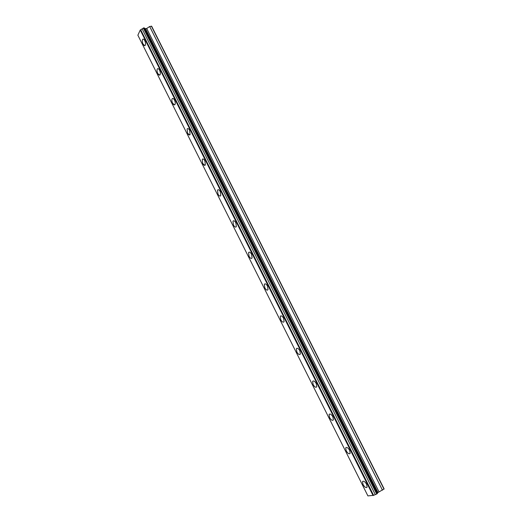 <?xml version="1.0" encoding="UTF-8"?>
<svg xmlns="http://www.w3.org/2000/svg" width="522" height="522" viewBox="0 0 522 522"><rect width="100%" height="100%" fill="white"/><g stroke="black" fill="none" stroke-linecap="round" stroke-linejoin="round"><path stroke-width="0.78" d="M144.816 45.675L143.093 44.148C142.238 42.171 142.088 40.592 142.65 39.411L143.061 39.104M144.777 40.625C145.631 42.608 145.782 44.187 145.227 45.362C144.614 46.021 143.902 45.616 143.093 44.148C142.238 42.171 142.088 40.592 142.643 39.411C143.25 38.752 143.961 39.157 144.777 40.625M159.595 75.129L157.774 73.537C156.939 71.631 156.789 70.105 157.324 68.956L157.748 68.623M159.569 70.209C160.404 72.121 160.554 73.648 160.026 74.796C159.38 75.501 158.629 75.083 157.768 73.537C156.939 71.631 156.789 70.105 157.318 68.956C157.957 68.251 158.708 68.669 159.569 70.209M174.537 104.889L172.599 103.225C171.79 101.385 171.64 99.911 172.143 98.795L172.58 98.443M174.511 100.1C175.327 101.94 175.477 103.421 174.974 104.53C174.302 105.287 173.513 104.85 172.599 103.225C171.784 101.385 171.634 99.911 172.143 98.795C172.808 98.045 173.598 98.482 174.511 100.1M189.63 134.957L187.581 133.214L187.117 128.941L187.561 128.562M189.617 130.298L190.08 134.578C189.375 135.374 188.54 134.924 187.574 133.214L187.117 128.941C187.809 128.144 188.644 128.595 189.617 130.298M204.892 165.337L202.712 163.516L202.242 159.393L202.693 158.995M204.872 160.809L205.342 164.932C204.611 165.781 203.73 165.311 202.706 163.516L202.242 159.393C202.967 158.551 203.841 159.021 204.872 160.809M220.31 196.031C219.54 196.194 218.77 195.561 218 194.125L217.524 190.152L217.974 189.734M220.284 191.639L220.76 195.613C220.003 196.5 219.083 196.004 217.994 194.125L217.524 190.152C218.274 189.264 219.194 189.76 220.284 191.639M235.898 227.05C235.083 227.233 234.267 226.568 233.445 225.054L232.962 221.23L233.412 220.799M235.859 222.79L236.342 226.62C235.559 227.546 234.593 227.031 233.445 225.06L232.962 221.23C233.745 220.304 234.711 220.826 235.859 222.79M251.65 258.397C250.795 258.599 249.927 257.907 249.053 256.309L248.563 252.622L249.007 252.178M251.597 254.266L252.093 257.953C251.278 258.919 250.26 258.37 249.053 256.309L248.563 252.622C249.372 251.656 250.384 252.204 251.597 254.266M267.571 290.082C266.67 290.304 265.75 289.573 264.824 287.89L264.328 284.34L264.765 283.89M267.505 286.076L268.008 289.625C267.166 290.63 266.103 290.049 264.824 287.89L264.328 284.34C265.163 283.342 266.22 283.922 267.505 286.076M283.668 322.1C282.715 322.342 281.75 321.578 280.764 319.803L280.262 316.384L280.679 315.927M283.577 318.224L284.085 321.643C283.218 322.674 282.108 322.061 280.758 319.803L280.255 316.384C281.117 315.36 282.226 315.973 283.577 318.224M299.935 354.471C298.943 354.725 297.918 353.923 296.868 352.05L296.359 348.761L296.764 348.304M299.824 350.719L300.339 354.007C299.445 355.064 298.284 354.412 296.868 352.056L296.359 348.768C297.246 347.711 298.401 348.363 299.824 350.719M316.378 387.187C315.34 387.461 314.264 386.619 313.148 384.649L312.632 381.484L313.017 381.021M316.247 383.559L316.769 386.724C315.843 387.8 314.635 387.109 313.148 384.649L312.626 381.484C313.539 380.407 314.746 381.099 316.247 383.559M333.003 420.262C331.914 420.556 330.785 419.662 329.597 417.593L329.075 414.54L329.447 414.083M332.847 416.752L333.369 419.805C332.423 420.895 331.163 420.158 329.597 417.593L329.075 414.546C330.015 413.45 331.268 414.187 332.847 416.752M349.805 453.696C348.676 454.009 347.482 453.07 346.23 450.891L345.701 447.954L346.053 447.504M349.623 450.31L350.151 453.246C349.179 454.349 347.874 453.566 346.23 450.891L345.701 447.954C346.667 446.852 347.972 447.635 349.623 450.31M366.79 487.502C365.615 487.829 364.369 486.843 363.038 484.546L362.509 481.715L362.836 481.277M366.581 484.233L367.116 487.065C366.118 488.168 364.761 487.333 363.038 484.546L362.509 481.715C363.495 480.612 364.852 481.447 366.581 484.233M377.458 492.84L384.127 488.918L151.674 26.27L149.664 26.505L146.702 28.495L144.875 28.664M373.602 495.339L376.721 494.034L377.589 493.101L144.646 28.201L143.994 27.836L140.242 30.035L137.873 35.202L367.899 495.9L373.602 495.339L140.692 29.754M384.016 489.16L151.373 26.1M382.469 490.191L149.664 26.505M378.933 491.672L146.702 28.495M377.902 492.363L145.553 28.762M377.876 492.487L145.416 28.638M377.347 493.616L143.994 27.836M376.721 494.034L143.309 27.999M375.298 494.628L142.114 28.795M373.08 495.574L140.242 30.035"/></g></svg>
